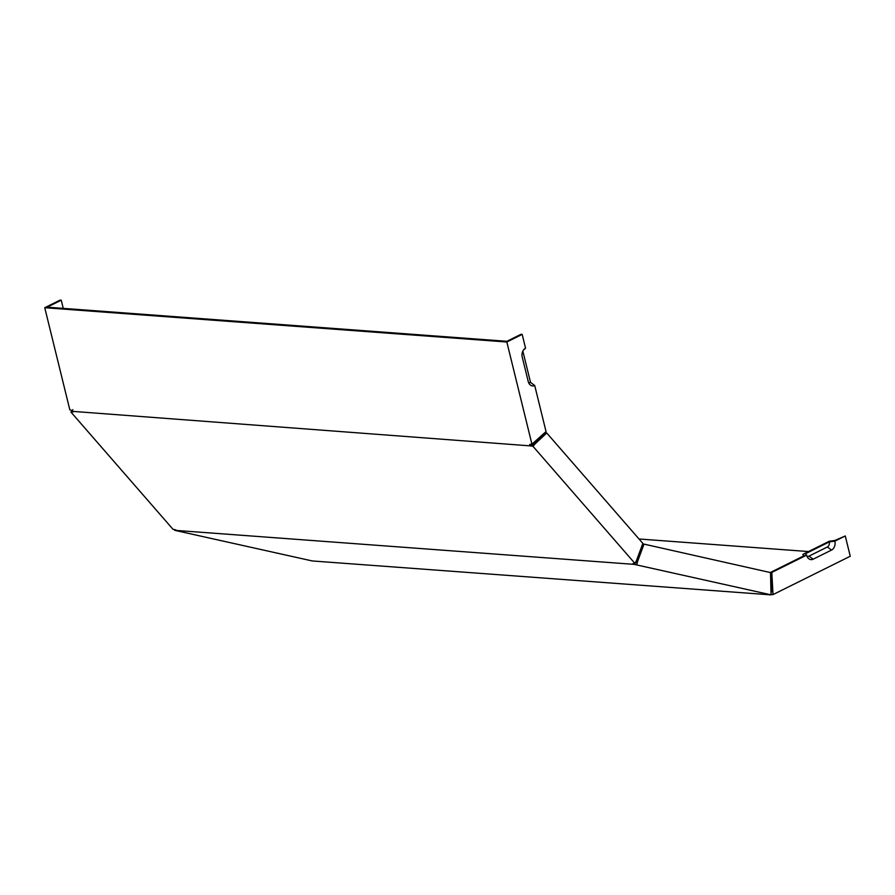 <?xml version="1.0" encoding="UTF-8"?>
<svg xmlns="http://www.w3.org/2000/svg" width="895" height="895" viewBox="0 0 895 895"><rect width="100%" height="100%" fill="white"/><g stroke="black" fill="none" stroke-linecap="round" stroke-linejoin="round"><path stroke-width="1.34" d="M813.141 559.196L831.533 550.067A6.936 5.146 -85.8 0 0 834.845 541.139L845.272 535.96L850.25 556.242L773.023 594.582L771.803 572.431L806.641 555.146A6.936 5.146 -85.8 0 0 807.872 557.798A6.936 5.146 -85.8 0 0 813.141 559.196L808.968 556.131A3.938 2.92 94.2 0 1 806.954 556.153M770.382 594.571L773.023 594.582M174.872 529.549L174.704 530.321L312.288 560.952L769.957 594.783M770.517 572.599L771.043 594.839L634.13 564.365L634.398 562.664L635.886 562.821L636.479 561.187L637.643 561.266L644.008 544.115L770.517 572.599M637.643 561.266L636.781 564.611M771.043 594.839L769.722 594.895M174.704 530.321L634.13 564.365M771.188 592.882L771.378 591.092L772.542 591.181M808.521 551.555L639.008 538.98M176.013 530.265L172.936 529.225L70.929 412.058L72.998 411.946L72.271 410.481L69.844 409.888L44.75 307.712L506.839 342.002L531.932 444.177L546.039 431.58L534.718 385.499L530.545 382.433L522.848 351.108M72.484 411.353L530.444 445.889L531.037 444.244M531.932 444.177L529.717 444.423L529.929 445.296M63.254 308.383L61.24 300.194L60.077 300.105L44.75 307.712M523.385 350.169L525.555 348.189L522.165 334.394L521.002 334.305L506.894 341.308L47.133 307.186L61.24 300.194M70.929 412.058L72.898 409.664M771.378 591.092L770.651 572.352L804.247 555.661L802.893 554.352A5.672 4.206 94.2 0 0 803.553 556.008M802.893 554.352L829.307 541.24L834.912 540.446L845.272 535.96M531.306 444.546L532.715 444.916L534.986 443.954L546.733 432.99L642.856 543.399L636.49 560.55L635.014 563.514L632.944 563.626L633.459 564.219M635.014 563.514L533.006 446.348L530.444 445.889M534.986 443.954L533.006 446.348M533.823 443.864L545.581 432.911L546.733 432.99M522.165 334.394L506.839 342.002M534.718 385.499A6.936 5.146 -85.8 0 1 529.448 384.1A6.936 5.146 -85.8 0 1 528.218 381.449L522.244 357.116A6.936 5.146 -85.8 0 1 524.269 349.106A6.936 5.146 -85.8 0 1 525.555 348.189M530.545 382.433A3.938 2.92 -85.8 0 1 528.531 382.456M834.845 541.139L829.24 541.934A3.938 2.92 -85.8 0 1 827.36 546.99L808.968 556.131M829.24 541.934L805.276 553.826L806.641 555.146M636.479 561.187L642.845 544.026L644.008 544.115M770.651 572.352L771.803 572.431M175.823 529.929L176.695 530.422M831.533 550.067L827.36 546.99"/></g></svg>
